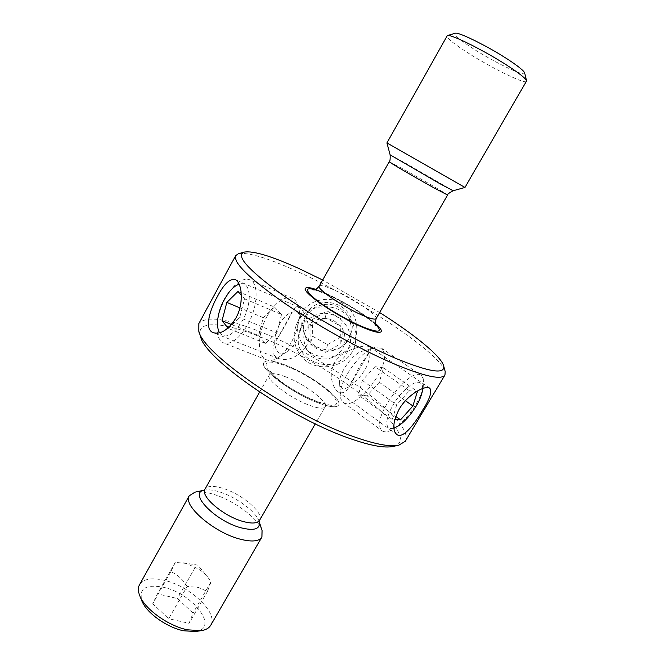 <?xml version="1.0" encoding="UTF-8"?>
<svg xmlns="http://www.w3.org/2000/svg" width="665" height="665" viewBox="0 0 665 665"><rect width="100%" height="100%" fill="white"/><g stroke="black" fill="none" stroke-linecap="round" stroke-linejoin="round"><path stroke-width="0.5" stroke-dasharray="3.33 2.49" d="M187.114 586.455C182.842 579.423 177.422 574.494 170.863 571.651L175.244 562.366L186.1 563.396L195.103 567.469C199.716 569.39 203.831 572.474 207.43 576.721L211.054 581.75L207.455 591.443L198.245 587.386L187.114 586.455L168.694 618.741L152.734 603.729L157.464 593.828L177.389 598.55L193.066 613.03L189.101 623.313L168.694 618.741M195.427 631.509C219.974 628.691 193.016 593.38 163.357 587.27C145.751 583.978 138.611 588.55 141.919 600.985M210.705 625.266C218.76 613.097 190.074 586.015 164.272 580.312C151.686 577.428 143.432 578.874 139.509 584.66M262.085 530.454C258.427 518.368 233.44 500.072 212.966 494.137C205.552 491.917 199.558 491.26 194.961 492.167M285.775 365.26C273.548 360.546 266.266 359.64 263.922 362.533C258.743 368.152 292.425 393.555 318.153 402.907C329.765 407.155 336.573 407.886 338.56 405.11C343.182 398.892 310.763 374.769 285.775 365.26C310.763 374.769 343.182 398.892 338.56 405.11C336.573 407.886 329.765 407.155 318.153 402.907C292.425 393.555 258.743 368.152 263.922 362.533C266.266 359.64 273.548 360.546 285.775 365.26M326.266 293.589L315.734 289.366L326.266 293.589C342.891 301.004 364.969 314.379 375.168 323.273C364.969 314.379 342.891 301.004 326.266 293.589M464.968 187.455L386.93 142.942M526.58 81.354C525.508 84.979 487.254 65.835 463.788 50.191C452.242 42.527 446.606 37.764 446.888 35.902M524.602 72.876C526.622 78.138 491.069 60.789 469.407 46.201C458.235 38.703 453.497 34.397 455.193 33.283M170.863 571.651L152.734 603.729M175.244 562.366L157.464 593.828M195.103 567.469L177.389 598.55M211.054 581.75L193.066 613.03M207.455 591.443L189.101 623.313M200.639 336.756C194.77 319.483 223.664 321.827 261.96 337.571C334.171 365.542 427.645 438.667 392.965 446.456M405.234 441.319C416.498 422.749 329.341 359.117 262.467 332.608C227.43 318.452 206.217 315.443 198.818 323.581M238.477 253.697C248.178 252.118 267.579 257.929 296.673 271.121C357.986 298.618 440.446 353.132 445.201 371.61M348.078 350.962C342.334 353.622 337.778 357.595 334.42 362.891C331.544 368.468 330.63 373.988 331.677 379.432C332.783 385.243 334.861 389.324 337.911 391.685C342.251 394.303 346.232 392.284 349.865 385.642L359.657 366.257L369.698 351.494C371.037 349.341 371.103 347.803 369.898 346.881C366.099 345.019 358.826 346.382 348.078 350.962M313.489 316.216C331.095 306.075 354.029 323.938 350.023 343.805L346.839 353.298C336.074 373.896 301.287 363.855 298.302 343.09L298.302 335.285L301.046 327.77C304.063 322.65 308.211 318.793 313.489 316.216M306.233 314.645C317.812 291.378 356.789 303.988 351.926 329.807L348.967 338.51C335.742 363.639 293.348 343.265 304.853 317.546L306.233 314.645M305.95 347.039C314.013 332.068 304.903 309.815 299.05 307.33C296.499 306.424 294.171 308.078 292.068 312.292L285.476 324.927L277.056 339.092C271.245 348.402 271.578 354.836 278.053 358.402C287.795 361.544 297.097 357.753 305.95 347.039M379.665 312.533L322.691 280.031M422.649 388.501L422.475 385.858C419.815 379.349 412.948 381.685 401.86 392.865C392.126 403.589 385.185 419.017 387.121 425.292C388.052 428.26 390.322 429.199 393.904 428.11M423.672 379.466L421.394 375.567C411.369 366.024 374.104 413.131 380.205 427.869L382.184 430.878C384.819 432.632 388.693 431.926 393.821 428.759C405.725 421.56 420.388 400.87 423.248 387.254L423.672 379.466M384.112 352.234L381.51 348.177L374.486 347.645C360.497 350.804 338.651 381.627 340.297 395.866L340.912 399.166L343.132 402.325C354.345 412.125 389.599 368.776 384.112 352.234M368.767 354.221C367.87 351.295 365.675 350.297 362.192 351.22C352.807 353.381 338.535 373.514 339.607 383.082L340.006 385.309C343.946 398.825 373.231 366.939 368.767 354.221M405.442 400.729L379.341 382.3L383.406 367.812L375.018 366.673L409.399 390.712L396.673 404.869L392.3 419.515L394.727 419.615M409.399 390.712L416.656 391.436M383.406 367.812L417.412 391.51M379.341 382.3L367.022 395.791L395.725 416.406M367.022 395.791L358.435 395.085L392.3 419.515M375.018 366.673L362.359 380.447L358.435 395.085M362.359 380.447L396.673 404.869M306.731 339.749C300.58 326.723 303.323 315.917 314.952 307.33C328.227 301.361 339.241 304.188 348.003 315.817C354.054 328.959 351.245 339.749 339.574 348.194C326.407 354.046 315.459 351.236 306.731 339.749M301.802 343.09C296.931 334.603 296.282 325.833 299.84 316.764C307.878 295.202 341.635 293.09 352.708 313.572C355.991 319.2 357.313 325.227 356.656 331.644C354.919 358.568 314.711 366.814 301.802 343.09M298.494 352.217C293.406 343.381 292.716 334.246 296.432 324.803C304.803 302.342 340.015 300.148 351.569 321.494C355.002 327.363 356.374 333.639 355.7 340.322C353.88 368.36 311.968 376.922 298.494 352.217M306.615 349.142C301.287 337.87 303.656 328.535 313.722 321.129C325.21 315.983 334.744 318.435 342.325 328.477C347.579 339.823 345.152 349.15 335.06 356.448C323.647 361.511 314.171 359.075 306.615 349.142M312.392 319.499L327.055 310.954L341.993 319.308L342.192 336.133L327.546 344.586L312.683 336.299L312.392 319.499L309.957 326.407L310.264 343.805L312.683 336.299M327.546 344.586L325.675 352.384L310.264 343.805M325.675 352.384L340.846 343.639L342.192 336.133M340.846 343.639L340.638 326.216L341.993 319.308M309.957 326.407L325.16 317.571L340.638 326.216M325.16 317.571L327.055 310.954M219.541 332.799C225.501 339.474 233.132 335.459 242.426 320.746C253.024 302.326 250.622 279.707 239.159 284.204M225.294 298.344C221.204 305.958 218.585 313.705 217.43 321.594C216.059 333.065 218.112 340.172 223.606 342.924C231.204 344.861 239.234 338.743 247.713 324.595C258.07 306.44 258.934 282.941 249.841 279.766C244.013 277.812 237.521 281.37 230.373 290.439L225.294 298.344M267.247 315.975C257.28 333.298 256.715 356.473 266.698 359.881C270.007 361.137 273.805 360.38 278.103 357.62C282.916 354.387 287.297 349.333 291.245 342.442C297.903 329.89 300.397 318.402 298.718 307.995C297.637 303.007 295.484 299.782 292.268 298.319C283.972 296.083 275.634 301.968 267.247 315.975M279.84 323.872C270.173 340.106 275.169 360.181 287.347 351.552C290.547 349.408 293.448 346.066 296.041 341.536C300.422 333.298 302.051 325.725 300.937 318.818C298.942 307.496 286.839 310.73 279.84 323.872M228.012 328.061L228.311 328.435L239.699 317.546L244.562 298.826L241.345 295.218M237.987 291.461L274.545 307.08L263.257 317.646L258.702 335.584L231.503 324.528M263.257 317.646L239.89 307.87M274.545 307.08L281.511 314.52L244.562 298.826M281.511 314.52L276.923 332.899L239.699 317.546M258.702 335.584L265.393 343.389L276.923 332.899M265.393 343.389L228.311 328.435M259.126 521.634L258.993 521.194C256.1 511.56 235.659 496.614 219.026 491.751C213.016 489.939 208.178 489.39 204.504 490.122L204.064 490.221L204.504 490.122M259.558 520.279C264.504 513.181 241.653 493.721 222.492 488.218C213.216 485.492 207.389 485.807 205.011 489.166M285.576 376.806C276.457 373.364 271.012 372.757 269.25 374.994C265.343 379.407 290.364 398.41 309.616 405.334C318.394 408.518 323.564 409.025 325.127 406.864C328.726 402.109 304.412 383.83 285.576 376.806M317.288 401.901C335.808 408.036 341.07 405.974 333.074 395.733C324.57 386.207 303.323 372.741 286.532 366.149C268.145 359.516 262.143 361.045 268.527 370.721C276.15 380.197 299.649 395.276 317.288 401.901M375.334 324.146C366.581 315.809 343.946 301.86 327.105 294.371L314.894 289.674M376.157 318.593C378.668 315.742 353.173 298.435 334.628 290.189C325.634 286.166 320.505 284.811 319.25 286.133M447.603 195.028C448.518 194.961 421.336 179.076 403.223 169.068L389.249 161.736M453.106 190.755L405.151 162.908L390.122 154.837M183.282 562.814L197.829 565.125L207.43 576.721M259.633 392.084L269.25 374.994L269.84 370.738L274.18 375.791C279.732 380.654 284.67 384.412 289.009 387.055C298.369 393.015 307.413 397.687 316.141 401.078C326.731 404.935 329 404.145 328.493 404.187L325.127 406.864L315.31 423.846M277.056 339.092L292.068 312.292M313.681 289.874C313.04 289.134 317.737 290.78 327.762 294.811C337.645 299.325 347.662 304.811 357.812 311.278L372.267 321.769L375.783 325.293M349.865 385.642L369.698 351.502M258.993 521.194L259.134 521.609M369.898 346.881L429.715 388.194M350.023 343.805L351.926 329.807M299.059 307.321L235.177 279.616M278.053 358.41L213.224 332.666M299.582 330.838L304.853 317.546M337.911 391.685L396.789 434.511M381.51 348.177L421.394 375.567M339.607 383.082L340.297 395.866M362.192 351.22L374.486 347.645M343.132 402.325L382.184 430.878M422.134 392.175L423.248 387.254M398.094 426.082L393.821 428.759M296.432 324.803L299.84 316.764M355.7 340.322L356.656 331.644M217.862 318.452L217.43 321.594M266.698 359.881L223.606 342.924M287.347 351.552L278.103 357.62M300.937 318.818L298.718 307.995M292.268 298.319L249.841 279.766M228.452 292.966L230.373 290.439"/><path stroke-width="1" d="M259.126 521.634C260.555 529.074 254.462 531.119 240.871 527.769C214.928 520.928 188.12 492.79 204.064 490.221L194.961 492.167L189.326 495.724L139.509 584.66C137.896 587.594 137.971 591.268 139.733 595.682L141.919 600.985C146.292 612.656 166.674 627.361 183.449 630.761L195.427 631.509L201.104 630.686C205.801 629.963 209.001 628.159 210.705 625.266L261.902 537.12L262.085 530.454L259.134 521.609M139.733 595.682C144.704 608.974 168.179 625.906 187.405 629.813L201.104 630.686M189.326 495.724C182.21 504.918 213.399 532.258 239.708 539.041C251.586 542.15 258.976 541.51 261.902 537.12M315.734 289.366C309.799 287.388 306.374 287.056 305.476 288.361C301.42 291.893 336.523 316.141 361.901 326.981C373.356 331.893 379.806 333.431 381.261 331.586C381.926 330.148 379.898 327.371 375.168 323.273C379.898 327.371 381.926 330.148 381.261 331.586C379.806 333.431 373.356 331.893 361.901 326.981C336.523 316.141 301.42 291.893 305.476 288.361C306.374 287.056 309.799 287.388 315.734 289.366M386.93 142.942L464.968 187.455L526.622 80.831C525.932 78.786 520.77 74.513 511.119 68.013C488.501 52.701 450.363 33.441 447.321 35.594L386.93 142.942L390.122 154.837L439.016 183.199L453.106 190.755L464.96 187.455M447.321 35.594L455.193 33.283C458.102 31.371 491.344 48.063 511.036 61.488C519.448 67.207 523.978 70.997 524.602 72.876L526.622 80.831M398.776 445.209L392.965 446.456C384.229 448.293 369.341 445.459 348.302 437.952C288.726 417.238 204.67 358.485 200.639 336.756L198.76 331.12C202.742 353.306 290.572 414.586 352.558 436.265C374.42 444.112 389.823 447.088 398.776 445.209L405.234 441.319L444.96 375.018C441.51 380.122 424.819 376.515 394.894 364.204C361.394 350.048 315.667 324.703 282.625 301.893C248.785 277.912 233.132 262.492 235.668 255.634L238.477 253.697L244.246 252.093C235.568 255.443 247.496 269.134 280.031 293.149C312.134 316.099 360.347 343.306 395.143 358.127C429.307 372.151 445.475 374.719 443.638 365.825C441.07 356.099 413.971 334.179 379.665 312.533M235.668 255.634L198.818 323.581L198.76 331.12M322.691 280.031L300.106 269.067C272.018 256.274 253.407 250.614 244.246 252.093M422.441 410.529C429.889 398.759 432.308 391.319 429.715 388.194C425.708 384.827 407.911 394.121 399.208 409.083C392.949 421.618 392.142 430.089 396.789 434.511C402.641 439.216 413.946 425.06 422.441 410.529M235.826 318.219C244.446 302.991 241.819 281.91 235.177 279.616C229.832 278.452 223.922 284.046 217.455 296.399C209.026 311.436 204.346 329.499 213.224 332.666C220.68 334.719 228.211 329.906 235.826 318.219M443.638 365.825L445.201 371.61L444.96 375.018M393.904 428.11L398.094 426.082C407.778 420.23 419.815 403.248 422.134 392.175L422.649 388.501M416.656 391.436L417.412 391.51L412.907 405.999L400.521 419.856L394.727 419.615M405.442 400.729L412.907 405.999M395.725 416.406L400.521 419.856M239.159 284.204C235.601 285.385 232.027 288.311 228.452 292.966L224.296 299.433C220.955 305.659 218.81 312.001 217.862 318.452C217.048 324.661 217.605 329.441 219.541 332.799M231.503 324.528L222.019 320.68L228.012 328.061M222.019 320.68L226.832 302.409L237.987 291.461L241.345 295.218M239.89 307.87L226.832 302.409M204.504 490.122L205.011 489.166C199.841 495.89 223.274 516.131 242.9 521.427C251.844 523.87 257.397 523.488 259.558 520.279L315.31 423.846M314.894 289.674C304.745 287.089 304.936 290.264 315.451 299.192C326.083 307.745 346.166 319.624 360.954 326.091C378.9 333.406 383.697 332.758 375.334 324.146M313.681 289.874C315.01 290.173 316.873 288.926 319.25 286.133C316.365 288.668 342.65 306.648 361.594 314.894C370.23 318.668 375.085 319.907 376.157 318.593L447.603 195.028C447.337 194.296 449.174 192.875 453.106 190.755M319.25 286.133L389.249 161.736C387.861 161.52 415.982 177.971 434.436 188.145L447.603 195.028M258.993 521.194L259.558 520.279M205.011 489.166L259.633 392.084M375.783 325.293C374.944 325.459 375.068 323.223 376.157 318.593M389.249 161.736C390.006 161.603 390.297 159.301 390.122 154.837"/></g></svg>
